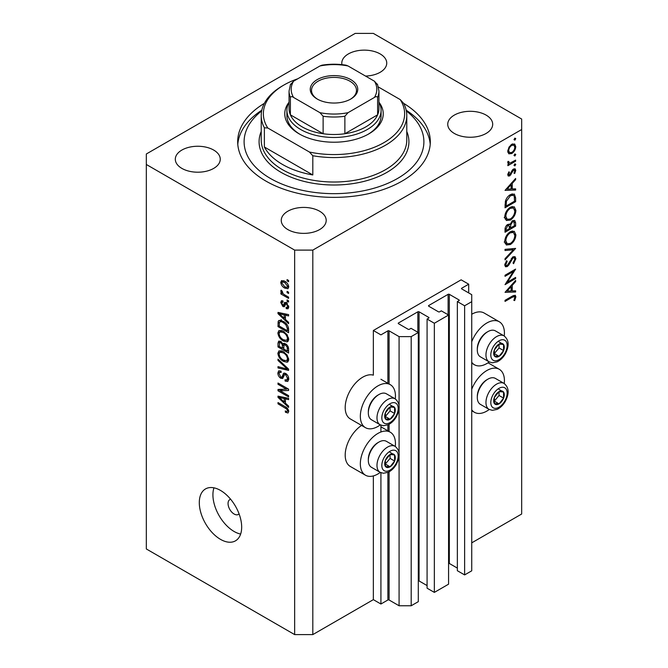 <?xml version="1.0" encoding="UTF-8"?>
<svg xmlns="http://www.w3.org/2000/svg" width="668" height="668" viewBox="0 0 668 668"><rect width="100%" height="100%" fill="white"/><g stroke="black" fill="none" stroke-linecap="round" stroke-linejoin="round"><path stroke-width="1" d="M468.702 284.192L461.137 279.825L373.354 330.501L380.919 334.877L387.883 330.852A0.86 0.493 0 0 1 389.093 330.852L399.08 336.622L411.187 336.622L418.302 332.514L411.037 328.322L409.375 329.282A0.86 0.493 0 0 1 408.165 329.282L398.479 323.688L398.479 322.986L417.851 311.806A0.86 0.493 0 0 1 419.061 311.806L428.747 317.4A0.86 0.493 0 0 1 428.747 318.093L427.086 319.053L434.35 323.254L448.57 315.037L441.306 310.845L439.644 311.806A0.86 0.493 0 0 1 438.433 311.806L428.747 306.211L428.747 305.51L448.119 294.329A0.86 0.493 0 0 1 449.33 294.329L459.016 299.924A0.86 0.493 0 0 1 459.016 300.617L457.355 301.577L464.619 305.777L471.733 301.669L471.733 294.68L461.738 288.91L461.738 288.209L468.702 284.192L468.702 292.926M461.738 288.209A0.86 0.493 0 0 0 461.738 288.91M457.355 301.577L457.355 570.722L464.619 574.914L471.733 570.814L471.733 301.669M464.619 574.914L464.619 305.777M448.57 563.333A0.86 0.493 0 0 1 449.33 563.466L457.355 568.101M428.747 305.51A0.86 0.493 0 0 0 428.747 306.211M427.086 319.053L427.086 588.199L434.35 592.391L448.57 584.183L448.57 315.037M434.35 592.391L434.35 323.254M418.302 580.809A0.86 0.493 0 0 1 419.061 580.943L427.086 585.577M398.479 322.986A0.86 0.493 0 0 0 398.479 323.688M312.808 634.6L312.808 250.108L521.675 129.525L521.675 119.038L373.354 33.4L355.192 33.4L146.325 153.991L146.325 548.962L294.646 634.6L312.808 634.6L373.354 599.647L380.919 604.014L387.883 599.998A0.86 0.493 0 0 1 389.093 599.998L399.08 605.767L411.187 605.767L418.302 601.659L418.302 332.514M411.187 605.767L411.187 336.622M399.08 605.767L399.08 456.277M399.08 452.987L399.08 408.741M399.08 405.451L399.08 336.622M380.919 604.014L380.919 472.693M380.919 431.996L380.919 425.157M373.354 599.647L373.354 475.917M380.301 424.865A24.833 14.337 -60 0 1 377.896 426.451A24.833 14.337 -60 0 1 365.479 427.679L350.341 418.945A24.833 14.337 -60 0 1 346.533 399.046A24.833 14.337 -60 0 1 362.757 377.169A24.833 14.337 -60 0 1 373.354 375.157L373.354 330.501M395.281 446.458A24.833 14.337 120 0 0 390.304 432.213A24.833 14.337 120 0 0 377.896 433.44A24.833 14.337 120 0 0 361.672 455.325A24.833 14.337 120 0 0 365.479 475.215A24.833 14.337 120 0 0 377.896 473.988A24.833 14.337 120 0 0 380.301 472.401M365.479 427.679A24.833 14.337 -60 0 1 361.672 407.789A24.833 14.337 -60 0 1 377.896 385.904A24.833 14.337 -60 0 1 390.304 384.676A24.833 14.337 -60 0 1 395.281 398.921M471.733 389.26A24.833 14.337 -60 0 1 486.863 370.523A24.833 14.337 -60 0 1 499.28 369.295A24.833 14.337 -60 0 1 504.256 383.541M489.277 409.484A24.833 14.337 -60 0 1 486.863 411.07A24.833 14.337 -60 0 1 474.455 412.306A24.833 14.337 -60 0 1 471.733 409.81M504.256 336.004A24.833 14.337 120 0 0 499.28 321.759A24.833 14.337 120 0 0 486.863 322.986A24.833 14.337 120 0 0 471.733 341.724M471.733 362.273A24.833 14.337 120 0 0 474.455 364.761A24.833 14.337 120 0 0 486.863 363.534A24.833 14.337 120 0 0 489.277 361.947M230.652 499.288A8.559 4.943 -120 0 0 229.825 499.606A8.559 4.943 -120 0 0 228.055 503.522A8.559 4.943 -120 0 0 231.788 512.139A8.559 4.943 -120 0 0 238.384 514.435A8.559 4.943 -120 0 0 239.077 513.884M199.298 502.653A29.968 17.301 -120 0 0 212.374 532.805A29.968 17.301 -120 0 0 235.47 540.838A29.968 17.301 -120 0 0 241.674 527.119A29.968 17.301 -120 0 0 228.598 496.959A29.968 17.301 -120 0 0 205.502 488.934A29.968 17.301 -120 0 0 199.298 502.653M213.952 487.84A29.968 17.301 -120 0 0 212.917 494.788A29.968 17.301 -120 0 0 240.639 534.066M264.361 103.34A96.317 55.611 0 0 0 237.683 141.758A96.317 55.611 0 0 0 265.889 181.078A96.317 55.611 0 0 0 370.857 193.136A96.317 55.611 0 0 0 430.317 141.758A96.317 55.611 0 0 0 403.639 103.34M365.521 76.068A22.478 12.976 0 0 0 386.747 63.109A22.478 12.976 0 0 0 380.159 53.933A22.478 12.976 0 0 0 355.668 51.119A22.478 12.976 0 0 0 341.799 63.109A22.478 12.976 0 0 0 341.949 64.637M213.677 150.058A22.478 12.976 0 0 0 189.178 147.244A22.478 12.976 0 0 0 175.308 159.234A22.478 12.976 0 0 0 181.888 168.403A22.478 12.976 0 0 0 206.387 171.217A22.478 12.976 0 0 0 220.256 159.234A22.478 12.976 0 0 0 213.677 150.058M319.621 211.222A22.478 12.976 0 0 0 295.131 208.408A22.478 12.976 0 0 0 281.253 220.398A22.478 12.976 0 0 0 287.841 229.575A22.478 12.976 0 0 0 312.332 232.389A22.478 12.976 0 0 0 326.201 220.398A22.478 12.976 0 0 0 319.621 211.222M486.112 115.105A22.478 12.976 0 0 0 461.613 112.291A22.478 12.976 0 0 0 447.744 124.281A22.478 12.976 0 0 0 454.324 133.45A22.478 12.976 0 0 0 478.822 136.264A22.478 12.976 0 0 0 492.692 124.281A22.478 12.976 0 0 0 486.112 115.105M507.304 282.23L515.621 277.42L515.621 278.523L505.033 284.643L513.366 271.509L505.033 276.327L505.033 275.233L515.621 269.112L507.304 282.23L506.678 281.863M513.024 256.804L515.011 256.646L515.896 258.65L513.583 263.701L513.041 262.983L514.811 259.276L514.193 257.806L513.016 257.915L508.841 264.971L507.229 266.59L505.509 266.774L504.757 264.996L506.553 260.704L507.204 261.322L505.843 264.495L506.302 265.605L507.187 265.513L513.024 256.804M515.621 248.412L505.033 259.86L505.033 258.683L513.375 249.782L505.033 250.525L505.033 249.348L515.621 248.412M515.896 234.902C515.604 238.994 513.767 242.208 510.377 244.538L506.352 244.981L504.757 241.432C505.033 237.29 506.887 234.05 510.319 231.704L514.285 231.295L515.896 234.902L514.644 234.176M515.896 210.437C515.604 214.528 513.767 217.735 510.377 220.073L506.352 220.507L504.757 216.958C505.033 212.825 506.887 209.585 510.319 207.239L514.285 206.829L515.896 210.437L514.644 209.71M515.621 190.063L505.033 190.38L515.621 178.456L515.621 179.65L512.231 183.416L512.231 188.969L515.621 188.86L515.621 190.063L513.65 188.919M515.763 138.618L514.878 140.146L513.993 139.637L514.878 138.109L515.763 138.618M514.878 140.146L513.993 139.637L514.878 140.146M471.733 542.85L521.675 514.009L521.675 129.525M499.28 321.759L484.15 313.025A24.833 14.337 120 0 0 471.733 314.252M361.58 425.433A24.833 14.337 120 0 0 346.316 447.343A24.833 14.337 120 0 0 350.341 466.481L365.479 475.215M508.724 153.732L507.747 151.235L509.024 147.102L511.771 144.288L514.661 144.021L515.763 146.609C515.554 149.557 514.226 151.87 511.771 153.548L508.849 153.807M515.763 154.458L514.878 155.986L513.993 155.477L514.878 153.949L515.763 154.458M514.878 155.986L513.993 155.477L514.878 155.986M507.947 163.301L509.024 163.919L507.747 162.474L508.014 161.364L508.832 161.489L509.133 162.942L510.369 162.942L515.621 160.103L515.621 161.205L507.88 165.672L507.88 164.578L509.024 163.919L508.356 163.702M515.763 164.336L514.878 165.873L513.993 165.363L514.878 163.827L515.763 164.336M514.878 165.873L513.993 165.363L514.878 165.873M509.776 175.876L508.281 176.043L507.747 174.782L508.849 171.86L509.509 172.219L508.699 174.239L509.742 174.799L512.323 170.115L513.525 169.004L515.12 168.837L515.763 170.332L514.711 173.496L513.993 173.179L514.811 170.941L513.567 170.081L509.776 175.876L507.747 174.699M507.914 173.789L509.742 174.799M513.124 169.271L514.402 170.006L512.748 169.614M510.461 194.613L514.36 194.079L515.621 197.878L515.621 201.669L505.033 207.79L505.409 201.21C506.377 198.171 508.064 195.974 510.461 194.613M515.621 222.828L515.621 226.135L505.033 232.255L505.033 229.867C504.908 227.663 505.785 225.859 507.655 224.465L509.909 224.573L512.615 220.657L514.702 220.448L515.621 222.828L514.226 222.026M509.517 224.223L509.041 224.072M515.621 292.008L505.033 292.325L515.621 280.401L515.621 281.595L512.231 285.37L512.231 290.914L515.621 290.814L515.621 292.008L513.65 290.872M514.811 297.469L514.402 296.584L512.08 297.352L505.033 301.418L505.033 300.324L512.181 296.191L515.237 295.281L515.896 296.901L514.669 300.558L513.859 300.383L514.811 297.469M280.159 390.772L288.593 395.648L288.593 396.917L277.997 390.797L277.997 389.444L286.447 389.16L277.997 384.284L277.997 383.014L288.593 389.127L288.593 390.488L280.159 390.772L282.739 389.285M285.645 373.445C287.649 374.831 288.676 376.702 288.735 379.082L287.783 381.461L285.152 381.111L285.019 379.758L286.781 379.975L287.49 378.255L285.679 374.74L284.576 374.589L282.689 378.489L280.76 378.255C278.898 376.994 277.93 375.249 277.863 373.028L278.74 370.798L281.028 371.099L281.161 372.452L279.633 372.251L279.099 373.704L280.794 376.994L281.863 377.22L283.716 373.178L285.645 373.445M277.997 359.134L288.593 369.103L288.593 370.414L277.997 367.959L277.997 366.649L287.357 369.112L277.997 360.453L277.997 359.134M288.735 359.576L287.073 362.223L283.432 361.363C280.284 359.693 278.431 357.004 277.863 353.297L278.982 350.834L283.307 351.602L287.115 355.042L288.735 359.576M287.657 361.998L288.125 361.613M288.735 339.244L287.073 341.891L283.432 341.031C280.284 339.361 278.431 336.664 277.863 332.956L278.982 330.493L283.307 331.261L287.115 334.71L288.735 339.244M287.657 341.657L288.125 341.281M285.428 319.454L288.593 322.352L288.593 323.671L277.997 313.651L277.997 312.407L288.593 314.611L288.593 315.939L285.428 315.179L285.428 319.454M287.081 279.583L288.593 280.46L288.593 281.729L287.081 280.852L287.081 279.583M146.325 164.478L294.646 250.108L312.808 250.108M294.646 634.6L294.646 250.108M284.66 281.203C286.956 282.364 288.317 284.284 288.735 286.973L287.941 288.726L284.743 288.083C282.481 286.914 281.153 285.011 280.752 282.364L281.545 280.61L284.66 281.203M287.081 291.34L288.593 292.217L288.593 293.486L287.081 292.609L287.081 291.34M284.601 294.83L288.593 297.135L288.593 298.412L280.886 293.962L280.886 292.693L282.121 293.402L280.752 291.106L281.161 290.146L282.263 291.256L283.023 293.695L284.601 294.83M287.081 299.915L288.593 300.792L288.593 302.061L287.081 301.193L287.081 299.915M286.246 302.612L288.735 307.055L288.075 308.791L286.255 308.658L286.121 307.305L287.223 307.414L287.632 306.336L286.438 303.998L285.737 303.882L284.351 306.754L282.948 306.587L280.752 302.504L281.437 300.717L282.956 300.876L283.09 302.22L282.197 302.145L281.854 303.088L282.798 305.226L283.432 305.192L284.685 302.345L286.246 302.612M282.798 305.226L286.463 303.447L286.906 302.278M283.24 321.375C286.372 322.97 288.159 325.55 288.593 329.124L288.593 332.731L277.997 326.61L278.197 321.333L278.882 320.465L283.24 321.375M284.075 343.294L282.881 343.987L285.486 343.803C287.541 345.089 288.576 346.926 288.593 349.297L288.593 353.063L277.997 346.951L277.997 343.152L278.698 341.114L280.66 341.34L282.881 343.987L283.349 343.444M285.428 403.18L288.593 406.077L288.593 407.405L277.997 397.376L277.997 396.141L288.593 398.345L288.593 399.664L285.428 398.905L285.428 403.18M288.735 411.513L287.983 412.991L285.428 412.248L285.294 410.895C286.438 411.713 287.173 411.663 287.49 410.745L286.697 409.016L277.997 403.823L277.997 402.553L285.194 406.703C287.19 407.622 288.376 409.217 288.735 411.513M288.634 410.595L287.207 411.421L288.509 410.16M288.184 280.218L287.081 280.852M285.962 287.374L284.743 288.083M283.641 280.694L280.752 282.364M281.854 283.032L284.735 286.806L287.14 287.349L287.632 286.305L284.735 282.522L282.33 281.988L281.854 283.032M285.77 281.921L284.735 282.522M288.568 285.762L287.632 286.305M288.184 291.974L287.081 292.609M281.988 293.327L280.886 293.962M282.539 293.16L282.121 293.402M281.62 290.605L280.752 291.106M288.184 300.558L287.081 301.193M288.726 307.23L286.255 308.658M288.576 305.785L287.632 306.336M287.332 303.481L286.438 303.998M286.998 303.155L285.737 303.882M285.161 305.309L282.948 306.587M282.99 301.21L280.752 302.504M285.82 303.481L286.463 303.447L285.82 303.481M279.575 312.733L277.997 313.651M286.989 314.277L285.428 315.179M281.111 315.388L284.192 318.319L284.192 314.887L279.099 313.659L281.111 315.388M285.428 317.609L284.192 318.319M280.41 312.908L279.099 313.659M285.704 314.01L284.192 314.887M279.241 325.892L277.997 326.61M281.028 321.417L281.22 319.58M280.109 320.222L278.197 321.333M279.241 326.051L287.357 330.743L287.357 328.556L285.812 324.615L283.224 322.636C281.629 321.542 280.368 321.425 279.449 322.302L279.241 326.051M288.593 330.025L287.357 330.743M281.888 320.69L279.449 322.302M284.276 322.026L283.224 322.636M286.647 324.139L285.812 324.615M288.501 327.896L287.357 328.556M288.651 340.154L287.557 339.828M284.635 340.338L283.432 341.031M280.894 331.303L277.863 332.956M280.886 331.211L280.977 330.301M279.099 333.666C279.558 336.522 281.011 338.551 283.457 339.77L286.656 340.346L287.49 338.534C287.048 335.754 285.645 333.741 283.274 332.514L279.942 331.854L279.099 333.666M282.397 330.785L280.877 331.662M284.317 331.912L283.274 332.514M288.584 337.908L287.49 338.534M279.241 346.233L277.997 346.951M279.241 346.391L282.405 348.22L282.305 344.663L280.836 342.709L279.641 342.509L279.241 346.391M283.641 347.502L282.405 348.22M281.737 342.191L280.836 342.709M284.535 343.377L282.305 344.663M283.641 348.93L287.357 351.076L287.223 347.251L285.495 345.08L284.117 344.872L283.641 348.93M288.593 350.366L287.357 351.076M286.48 344.504L285.495 345.08M288.133 346.725L287.223 347.251M288.484 347.903L287.357 348.554M288.651 360.495L287.557 360.161M284.635 360.67L283.432 361.363M280.894 351.644L277.863 353.297M280.886 351.543L280.977 350.633M279.099 353.998C279.558 356.854 281.011 358.891 283.457 360.102L286.656 360.687L287.49 358.875C287.048 356.086 285.645 354.082 283.274 352.854L279.942 352.195L279.099 353.998M282.397 351.126L280.877 352.003M284.317 352.253L283.274 352.854M288.584 358.24L287.49 358.875M279.566 367.058L277.997 367.959M288.133 368.661L287.357 369.112M278.873 359.952L277.997 360.453M288.71 379.624L288.184 379.357L285.152 381.111M288.584 377.629L287.49 378.255M286.63 374.189L285.679 374.74M283.691 376.56L280.76 378.255M280.894 371.525L277.863 373.028M283.833 376.084L281.863 377.22M285.578 374.013L285.704 373.487M284.56 373.036L283.115 373.871M282.088 389.661L281.504 389.327M280.485 389.361L277.997 390.797M287.549 388.525L286.447 389.16M279.099 383.649L277.997 384.284M288.125 388.859L286.889 388.901M279.575 396.466L277.997 397.376M286.989 398.011L285.428 398.905M281.111 399.122L284.192 402.053L284.192 398.612L279.099 397.393L281.111 399.122M285.428 401.334L284.192 402.053M280.41 396.642L279.099 397.393M285.704 397.744L284.192 398.612M286.747 411.488L285.428 412.248M287.549 408.515L286.697 409.016M279.099 403.188L277.997 403.823M512.648 143.887L512.715 144.455M514.594 145.941L515.763 146.609M510.602 152.872L511.771 153.548M508.415 151.978L507.83 152.212M511.78 145.382C509.909 146.668 508.882 148.43 508.699 150.692L509.6 152.663L511.78 152.446C513.642 151.168 514.652 149.407 514.811 147.169L513.942 145.156L511.78 145.382L510.911 144.881M507.83 150.191L508.699 150.692M514.669 160.654L515.621 161.205M507.897 161.673L508.699 162.132M513.492 169.021L515.763 170.332M514.043 173.104L514.711 173.496M512.131 170.407L512.824 170.808M511.296 172.202L512.03 172.62M510.243 174.356L510.97 174.774M514.919 179.241L515.621 179.65M511.521 183.007L512.231 183.416M511.145 188.334L512.231 188.969M511.145 184.627L507.095 189.119L511.145 188.994L511.145 184.627L510.435 184.218M506.386 188.71L507.095 189.119M514.535 201.043L515.621 201.669M512.364 193.837L512.531 194.78M506.119 206.061L514.535 201.202L514.268 196.45L513.4 195.281L510.461 195.707L506.411 201.268L506.119 206.061L505.033 205.435M505.542 200.767L506.411 201.268M509.559 195.198L510.461 195.707M509.308 219.455L510.377 220.073M506.336 218.812L505.15 219.096M512.473 206.462L512.79 207.606M510.319 208.341C507.563 210.27 506.068 212.917 505.843 216.282L507.212 219.313L510.369 218.979C513.116 217.058 514.594 214.428 514.811 211.105L513.441 207.982L510.319 208.341L509.433 207.823M504.841 215.697L505.843 216.282M514.535 225.508L515.621 226.135M506.119 229.041L506.119 230.527L509.509 228.565L508.866 225.433L507.672 225.55L506.119 229.041L505.117 228.464M505.033 229.901L506.119 230.527M506.845 225.074L507.672 225.55M510.594 227.212L510.594 227.938L514.535 225.667L513.867 221.651L512.615 221.759L510.719 224.849L510.594 227.212L509.442 226.544M509.5 227.304L510.594 227.938M509.96 224.406L510.719 224.849M511.78 221.275L512.615 221.759M509.308 243.92L510.377 244.538M506.336 243.277L505.15 243.561M512.473 230.928L512.79 232.072M510.319 232.806C507.563 234.735 506.068 237.382 505.843 240.747L507.212 243.778L510.369 243.444C513.116 241.524 514.594 238.902 514.811 235.57L513.441 232.447L510.319 232.806L509.433 232.297M504.841 240.171L505.843 240.747M511.613 248.763L513.375 249.782M512.874 256.904L515.896 258.65M512.206 257.447L513.016 257.915M511.279 258.549L511.972 258.95M508.156 264.57L508.841 264.971M504.766 265.163L507.229 266.59M506.427 260.879L507.204 261.322M504.891 263.944L505.843 264.495M514.669 277.971L515.621 278.523M512.414 270.966L513.366 271.509M514.919 281.186L515.621 281.595M511.521 284.96L512.231 285.37M511.179 290.304L512.231 290.914M511.145 286.572L507.095 291.064L511.145 290.947L511.145 286.572L510.435 286.163M506.386 290.655L507.095 291.064M513.475 295.506L515.896 296.901M513.959 300.149L514.669 300.558M501.568 390.955A7.49 4.325 120 0 0 498.904 391.715A7.49 4.325 120 0 0 494.353 397.468A7.49 4.325 120 0 0 494.42 403.547A7.49 4.325 120 0 0 499.046 403.864A7.49 4.325 120 0 0 503.597 398.111A7.49 4.325 120 0 0 503.53 392.032A7.49 4.325 120 0 0 501.568 390.955M501.017 391.757L498.904 391.715L494.353 397.468L494.42 403.547L499.046 403.864L503.597 398.111L503.53 392.032L501.017 391.757M477.303 397.51L477.303 396.324A13.527 7.807 -60 0 1 486.863 379.758L487.899 379.157A14.98 8.651 120 0 0 477.303 397.51A14.98 8.651 120 0 0 480.401 404.365L489.06 409.367A14.98 8.651 -60 0 1 488.108 393.886A14.98 8.651 -60 0 1 501.735 382.731A14.98 8.651 -60 0 1 504.048 383.415L495.389 378.414A14.98 8.651 120 0 0 493.076 377.729A14.98 8.651 120 0 0 487.899 379.157M494.211 401.226L499.054 395.489L499.013 391.707M494.504 401.243L499.046 403.864M499.054 395.489L503.597 398.111M498.988 389.411L503.53 392.032M392.592 453.873A7.49 4.325 120 0 0 389.928 454.632A7.49 4.325 120 0 0 385.378 460.386A7.49 4.325 120 0 0 385.444 466.464A7.49 4.325 120 0 0 390.07 466.782A7.49 4.325 120 0 0 394.621 461.029A7.49 4.325 120 0 0 394.554 454.95A7.49 4.325 120 0 0 392.592 453.873M392.041 454.674L389.928 454.632L385.378 460.386L385.444 466.464L390.07 466.782L394.621 461.029L394.554 454.95L392.041 454.674M368.327 460.427L368.327 459.242A13.527 7.807 -60 0 1 377.896 442.667L378.923 442.074A14.98 8.651 120 0 0 368.327 460.427A14.98 8.651 120 0 0 371.433 467.283L380.084 472.284A14.98 8.651 -60 0 1 379.132 456.803A14.98 8.651 -60 0 1 392.759 445.648A14.98 8.651 -60 0 1 395.072 446.333L386.413 441.331A14.98 8.651 120 0 0 384.1 440.646A14.98 8.651 120 0 0 378.923 442.074M385.236 464.143L390.079 458.407L390.037 454.624M385.528 464.16L390.07 466.782M390.079 458.407L394.621 461.029M390.012 452.328L394.554 454.95M392.592 406.336A7.49 4.325 120 0 0 389.928 407.096A7.49 4.325 120 0 0 385.378 412.849A7.49 4.325 120 0 0 385.444 418.928A7.49 4.325 120 0 0 390.07 419.245A7.49 4.325 120 0 0 394.621 413.492A7.49 4.325 120 0 0 394.554 407.413A7.49 4.325 120 0 0 392.592 406.336M392.041 407.138L389.928 407.096L385.378 412.849L385.444 418.928L390.07 419.245L394.621 413.492L394.554 407.413L392.041 407.138M368.327 412.891L368.327 411.697A13.527 7.807 -60 0 1 377.896 395.13L378.923 394.537A14.98 8.651 120 0 0 368.327 412.891A14.98 8.651 120 0 0 371.433 419.746L380.084 424.748A14.98 8.651 -60 0 1 379.132 409.267A14.98 8.651 -60 0 1 392.759 398.111A14.98 8.651 -60 0 1 395.072 398.796L386.413 393.794A14.98 8.651 120 0 0 384.1 393.11A14.98 8.651 120 0 0 378.923 394.537M385.236 416.607L390.079 410.87L390.037 407.088M385.528 416.623L390.07 419.245M390.079 410.87L394.621 413.492M390.012 404.791L394.554 407.413M501.568 343.419A7.49 4.325 120 0 0 498.904 344.179A7.49 4.325 120 0 0 494.353 349.932A7.49 4.325 120 0 0 494.42 356.011A7.49 4.325 120 0 0 499.046 356.328A7.49 4.325 120 0 0 503.597 350.575A7.49 4.325 120 0 0 503.53 344.496A7.49 4.325 120 0 0 501.568 343.419M501.017 344.22L498.904 344.179L494.353 349.932L494.42 356.011L499.046 356.328L503.597 350.575L503.53 344.496L501.017 344.22M477.303 349.974L477.303 348.788A13.527 7.807 -60 0 1 486.863 332.213L487.899 331.62A14.98 8.651 120 0 0 477.303 349.974A14.98 8.651 120 0 0 480.401 356.829L489.06 361.831A14.98 8.651 -60 0 1 488.108 346.35A14.98 8.651 -60 0 1 501.735 335.194A14.98 8.651 -60 0 1 504.048 335.879L495.389 330.877A14.98 8.651 120 0 0 493.076 330.192A14.98 8.651 120 0 0 487.899 331.62M494.211 353.689L499.054 347.953L499.013 344.17M494.504 353.706L499.046 356.328M499.054 347.953L503.597 350.575M498.988 341.874L503.53 344.496M286.906 110.295A47.094 27.188 180 0 0 300.7 129.517A47.094 27.188 180 0 0 352.019 135.412A47.094 27.188 180 0 0 381.094 110.295A47.094 27.188 180 0 0 378.948 102.196A49.232 28.423 180 0 1 368.811 133.892A49.232 28.423 180 0 1 299.189 133.892L299.189 133.892A49.232 28.423 180 0 1 289.035 102.212A47.094 27.188 180 0 0 286.906 110.295L286.906 115.539A47.094 27.188 0 0 0 299.965 134.326M261.664 110.938A89.896 51.904 0 0 0 270.431 178.456A89.896 51.904 0 0 0 392.634 181.095A89.896 51.904 0 0 0 406.336 110.938M406.177 110.178A96.317 55.611 180 0 1 430.217 144.38M282.539 164.478A72.779 42.017 0 0 0 312.808 174.958L264.378 147.002A72.779 42.017 0 0 0 282.539 164.478M312.808 155.736L309.401 152.02A70.633 40.781 0 0 0 383.95 142.626A70.633 40.781 0 0 0 400.216 99.59L403.622 103.306A72.779 42.017 180 0 1 406.779 115.539A72.779 42.017 180 0 1 312.808 155.736L312.808 174.958M264.378 147.002L264.378 127.772A72.779 42.017 180 0 1 261.221 115.539A72.779 42.017 180 0 1 282.539 85.83L284.05 84.953A70.633 40.781 0 0 0 267.784 127.997L264.378 127.772M400.216 99.59L378.447 87.024M297.769 78.782A70.633 40.781 0 0 0 284.05 84.953M309.401 152.02L267.784 127.997M237.783 144.38A96.317 55.611 180 0 1 261.823 110.178M368.035 134.326A47.094 27.188 0 0 0 381.094 115.539L381.094 110.295M317.2 99.023L317.2 99.023A23.756 13.719 180 0 1 317.2 79.626A23.756 13.719 180 0 1 350.8 79.626A23.756 13.719 180 0 1 350.8 99.023A23.756 13.719 180 0 1 317.2 99.023M350.333 99.29A22.478 12.976 0 0 0 356.478 90.372A22.478 12.976 0 0 0 349.89 81.195A22.478 12.976 0 0 0 325.399 78.381A22.478 12.976 0 0 0 311.522 90.372A22.478 12.976 0 0 0 317.667 99.29M293.561 97.436C292.1 96.409 291.039 96.384 290.388 97.353A44.948 25.952 180 0 1 289.052 91.073L289.052 108.55A44.948 25.952 0 0 0 290.388 114.829A44.948 25.952 0 0 0 302.22 126.903A44.948 25.952 0 0 0 323.128 133.734A44.948 25.952 0 0 0 344.872 133.734A44.948 25.952 0 0 0 377.612 114.829A44.948 25.952 0 0 0 378.948 108.55L378.948 91.073A44.948 25.952 180 0 1 377.612 97.353C376.969 96.376 375.909 96.409 374.439 97.436A42.81 24.716 0 0 0 374.439 81.212L348.053 65.973A42.81 24.716 0 0 0 319.947 65.973L293.561 81.212A42.81 24.716 0 0 0 293.561 97.436L319.947 112.675A42.81 24.716 0 0 0 348.053 112.675L374.439 97.436M290.388 97.353L290.388 114.829L323.128 133.734L323.128 116.249L319.947 112.675M348.053 112.675L344.872 116.249L344.872 133.734L377.612 114.829L377.612 97.353M319.947 65.973L321.892 65.197C329.967 63.894 338.033 63.894 346.107 65.197L348.053 65.973M374.439 81.212L377.612 84.794M290.388 84.794L293.561 81.212M459.016 300.617L459.016 299.924M449.33 563.466L449.33 294.329M448.119 314.778L448.119 294.329M428.747 318.093L428.747 317.4M419.061 580.943L419.061 311.806M417.851 332.255L417.851 311.806M389.093 599.998L389.093 471.825M389.093 431.511L389.093 424.289M389.093 383.975L389.093 330.852M387.883 599.998L387.883 472.418M387.883 430.81L387.883 424.881M387.883 383.273L387.883 330.852M286.28 302.637L283.875 304.024M282.723 313.392L281.278 314.227M279.433 322.335L277.997 323.162M280.894 341.482L277.997 343.152M283.867 345.131L282.405 345.974M286.505 367.133L285.687 367.609M285.595 373.938L282.572 375.683M282.723 397.126L281.278 397.953M286.313 407.43L285.278 408.023M514.418 197.177L515.621 197.878M505.033 204.575L506.119 205.201M509.584 261.731L510.285 262.132M511.129 296.801L512.08 297.352M502.971 387.248A11.556 6.672 120 0 0 491.848 397.293A11.556 6.672 120 0 0 494.98 408.332A11.556 6.672 120 0 0 506.102 398.287A11.556 6.672 120 0 0 502.971 387.248M393.995 450.165A11.556 6.672 120 0 0 382.873 460.21A11.556 6.672 120 0 0 386.004 471.249A11.556 6.672 120 0 0 397.134 461.204A11.556 6.672 120 0 0 393.995 450.165M393.995 402.629A11.556 6.672 120 0 0 382.873 412.674A11.556 6.672 120 0 0 386.004 423.712A11.556 6.672 120 0 0 397.134 413.667A11.556 6.672 120 0 0 393.995 402.629M502.971 339.711A11.556 6.672 120 0 0 491.848 349.756A11.556 6.672 120 0 0 494.98 360.795A11.556 6.672 120 0 0 506.102 350.75A11.556 6.672 120 0 0 502.971 339.711M261.221 115.539L261.221 140.004A72.779 42.017 0 0 0 282.539 169.714A72.779 42.017 0 0 0 361.847 178.824A72.779 42.017 0 0 0 406.779 140.004L406.779 115.539M406.779 131.487A74.916 43.253 180 0 1 370.74 179.45A74.916 43.253 180 0 1 281.028 172.336A74.916 43.253 180 0 1 261.221 131.487M344.872 116.249A44.948 25.952 180 0 1 323.128 116.249M380.919 426.794L390.304 432.213M488.049 362.808L499.28 369.295M471.733 363.192L474.455 364.761M282.33 281.988L284.167 280.936M287.14 287.349L288.701 286.447M287.223 307.414L288.71 306.554M282.197 302.145L283.032 301.66M283.315 305.293L286.347 303.548M279.942 331.854L282.046 330.635M286.656 340.346L288.726 339.144M279.641 342.509L281.136 341.649M284.117 344.872L285.72 343.945M279.942 352.195L282.046 350.976M286.656 360.687L288.726 359.484M286.781 379.975L288.726 378.848M284.576 374.589L286.079 373.721M279.633 372.251L281.061 371.425M471.733 410.728L474.455 412.306M380.919 379.257L390.304 384.676M513.942 145.156L512.122 144.104M509.6 152.663L507.755 151.594M509.133 162.942L507.772 162.157M508.983 174.857L507.814 174.181M513.4 195.281L511.412 194.137M513.441 207.982L511.321 206.754M507.212 219.313L504.19 217.568M508.866 225.433L507.43 224.607M513.867 221.651L512.389 220.799M513.441 232.447L511.321 231.22M507.212 243.778L504.19 242.033M514.193 257.806L512.765 256.98M506.302 265.605L504.766 264.72M514.402 296.584L512.974 295.757M489.06 409.367L492.324 410.344L497.101 409.392C500.349 407.831 503.062 405.217 505.233 401.543C509.459 393.519 509.058 387.482 504.048 383.415M380.084 472.284L383.349 473.261L388.125 472.309C391.381 470.748 394.095 468.134 396.266 464.46C400.483 456.436 400.09 450.391 395.072 446.333M380.084 424.748L383.349 425.725L388.125 424.773C391.381 423.211 394.095 420.598 396.266 416.924C400.483 408.899 400.09 402.854 395.072 398.796M489.06 361.831L492.324 362.808L497.101 361.856C500.349 360.294 503.062 357.681 505.233 354.007C509.459 345.982 509.058 339.945 504.048 335.879M290.547 84.126L289.052 91.073M377.453 84.126L378.948 91.073"/></g></svg>
